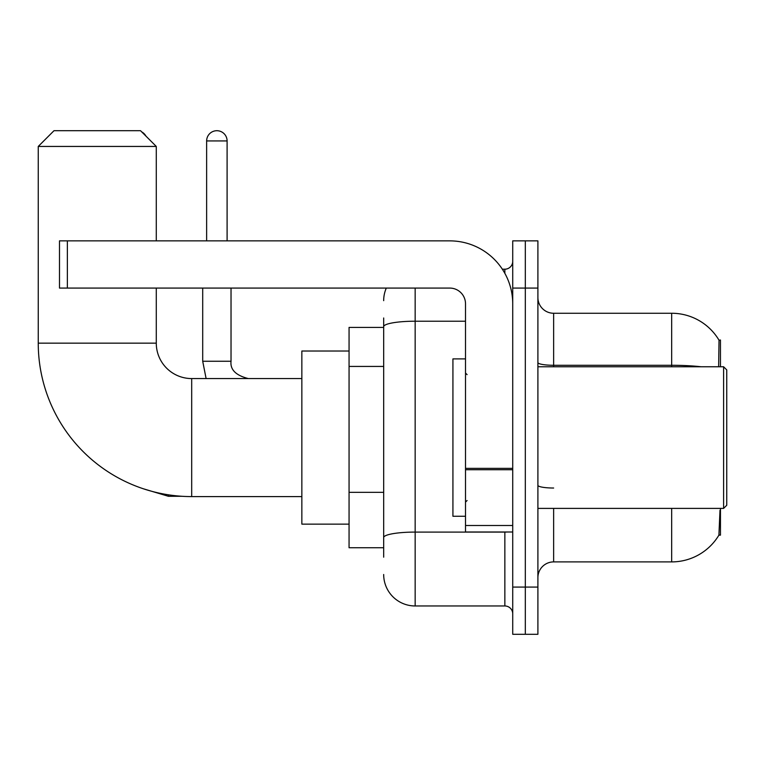 <?xml version="1.0" encoding="UTF-8"?>
<svg xmlns="http://www.w3.org/2000/svg" width="765" height="765" viewBox="0 0 765 765"><rect width="100%" height="100%" fill="white"/><g stroke="black" fill="none" stroke-linecap="round" stroke-linejoin="round"><path stroke-width="1.15" d="M720.458 366.76L720.458 340.014L719.024 340.205A55.08 55.08 0 0 0 671.67 313.258A55.08 55.08 0 0 1 718.909 340.014A55.08 55.08 0 0 0 671.67 313.258L553.64 313.258A15.74 15.74 0 0 1 537.9 297.518A15.74 15.74 0 0 0 553.64 313.258L553.64 366.76M720.458 508.4L720.458 535.146L718.909 535.146L719.999 510.284M383.676 356.987L383.676 317.982L383.676 327.42L349.06 327.42L349.06 547.74L383.676 547.74M537.9 577.642A15.74 15.74 0 0 1 553.64 561.902L671.67 561.902L671.67 508.4M719.186 534.678A55.08 55.08 0 0 1 671.67 561.902M525.316 587.08L525.316 634.29L537.9 634.29L537.9 587.08L525.316 587.08L525.316 634.29L512.722 634.29L512.722 587.08L525.316 587.08L525.316 288.08L525.316 587.08M512.722 587.08L512.722 240.87L525.316 240.87L525.316 288.08L525.316 240.87L537.9 240.87L537.9 587.08M718.641 366.76L719.024 340.205A55.08 55.08 0 0 0 671.67 313.258L671.67 365.278L553.64 365.278A15.74 2.735 0 0 1 537.9 362.543M383.676 557.178L383.676 317.982M415.156 288.08L415.156 605.966L504.852 605.966L504.852 532M502.347 269.194L504.852 269.194A7.87 7.87 0 0 0 512.722 261.324M383.676 543.016L383.676 501.773M512.722 613.836A7.87 7.87 0 0 0 504.852 605.966M383.676 300.664A31.47 31.47 0 0 1 386.306 288.08M415.156 605.966A31.47 31.47 0 0 1 383.676 574.496M301.85 496.59L191.69 496.59A153.44 153.44 0 0 1 38.25 343.16L38.25 146.44L53.99 130.71L140.54 130.71L156.28 146.44L38.25 146.44M191.69 496.59L191.69 378.57A35.41 35.41 0 0 1 156.28 343.16L156.28 288.08M156.28 240.87L156.28 146.44M349.06 351.03L301.85 351.03L301.85 524.13L349.06 524.13M141.755 131.924A10.232 10.232 0 0 1 145.933 136.103M206.636 240.87L206.636 140.932A10.232 10.232 0 0 1 216.868 130.71A10.232 10.232 0 0 1 227.1 140.932L227.1 240.87M202.706 288.08L202.706 361.252L231.03 361.252L231.03 288.08M512.722 532L465.512 532L465.512 468.362L512.722 468.362M512.722 303.81A62.95 62.95 0 0 0 449.772 240.87L67.368 240.87L67.368 288.08L449.772 288.08A15.74 15.74 0 0 1 465.512 303.81L465.512 468.362M67.368 288.08L59.498 288.08L59.498 240.87L67.368 240.87M723.604 366.76L726.75 369.906L726.75 505.254L723.604 508.4L723.604 366.76L537.9 366.76M465.512 358.89L452.928 358.89L452.928 516.27L465.512 516.27M383.676 366.435L349.06 366.435M383.676 492.335L349.06 492.335M553.64 508.4L553.64 561.902M701.18 366.76A55.08 9.562 180 0 0 671.67 365.278L671.67 366.76M537.9 288.08L512.722 288.08M553.64 488.022A15.74 2.735 0 0 1 537.9 485.287M507.587 532A7.87 1.367 0 0 1 504.852 532.086L415.156 532.086A31.47 5.47 180 0 0 383.676 537.556M383.676 326.674A31.47 5.47 180 0 1 415.156 321.214L465.512 321.214M504.852 273.344L504.852 269.194M38.25 343.16L156.28 343.16M181.86 496.284L168.396 496.284L143.313 488.768L168.396 496.284L168.396 494.812M206.636 140.932L227.1 140.932M512.722 469.729L465.512 469.729M465.512 525.498L512.722 525.498M301.85 378.57L191.69 378.57M202.706 361.252L206.11 378.57M231.03 361.252C230.074 369.648 235.85 375.424 248.338 378.57C235.85 375.424 230.074 369.648 231.03 361.252C230.074 369.648 235.85 375.424 248.338 378.57M537.9 508.4L723.604 508.4M467.09 374.63L465.512 373.062M467.09 500.53L465.512 502.098"/></g></svg>
